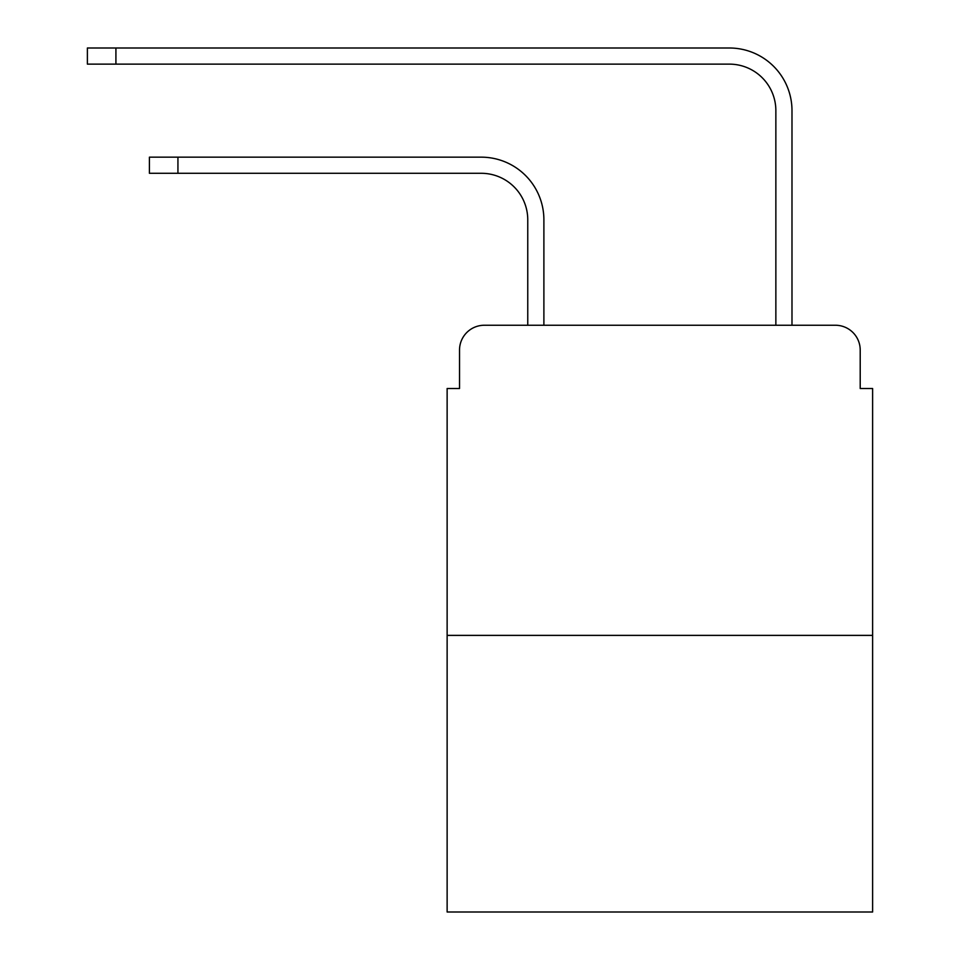 <?xml version="1.0" encoding="UTF-8"?>
<svg xmlns="http://www.w3.org/2000/svg" width="960" height="960" viewBox="0 0 960 960"><rect width="100%" height="100%" fill="white"/><g stroke="black" fill="none" stroke-linecap="round" stroke-linejoin="round"><path stroke-width="1.44" d="M459.528 350.064L459.528 388.512L459.528 350.064A24.804 24.804 0 0 1 484.344 325.248L527.76 325.248L527.76 219.804A46.524 46.524 0 0 0 481.236 173.292A46.524 46.524 0 0 1 527.76 219.804A46.524 46.524 0 0 0 481.236 173.292A46.524 46.524 0 0 1 527.76 219.804A46.524 46.524 0 0 0 481.236 173.292A46.524 46.524 0 0 1 527.76 219.804A46.524 46.524 0 0 0 481.236 173.292A46.524 46.524 0 0 1 527.76 219.804A46.524 46.524 0 0 0 481.236 173.292A46.524 46.524 0 0 1 527.76 219.804A46.524 46.524 0 0 0 481.236 173.292L149.412 173.292L149.412 157.164L177.936 157.164L177.936 173.292M872.616 635.376L447.132 635.376L447.132 912L872.616 912L872.616 388.512L860.208 388.512L860.208 350.064A24.804 24.804 0 0 0 835.404 325.248L484.344 325.248M447.132 635.376L447.132 388.512L459.528 388.512M177.936 157.164L481.236 157.164A62.64 62.64 0 0 1 543.888 219.804L543.888 325.248L543.888 219.804L543.888 325.248L543.888 219.804L543.888 325.248L543.888 219.804L543.888 325.248L543.888 219.804L543.888 325.248L543.888 219.804L543.888 325.248L775.86 325.248L775.86 110.64A46.524 46.524 0 0 0 729.336 64.128A46.524 46.524 0 0 1 775.86 110.64A46.524 46.524 0 0 0 729.336 64.128A46.524 46.524 0 0 1 775.86 110.64A46.524 46.524 0 0 0 729.336 64.128A46.524 46.524 0 0 1 775.86 110.64A46.524 46.524 0 0 0 729.336 64.128A46.524 46.524 0 0 1 775.86 110.64A46.524 46.524 0 0 0 729.336 64.128A46.524 46.524 0 0 1 775.86 110.64A46.524 46.524 0 0 0 729.336 64.128L87.384 64.128L87.384 48L115.92 48L115.92 64.128M115.92 48L729.336 48A62.64 62.64 0 0 1 791.988 110.64L791.988 325.248L791.988 110.64L791.988 325.248L791.988 110.64L791.988 325.248L791.988 110.64L791.988 325.248L791.988 110.64L791.988 325.248L791.988 110.64L791.988 325.248L835.404 325.248M860.208 388.512L860.208 350.064"/></g></svg>
